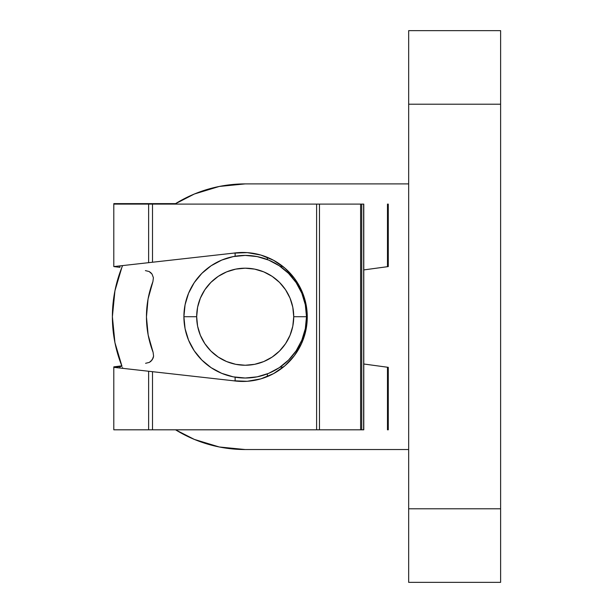 <?xml version="1.0" encoding="UTF-8"?>
<svg xmlns="http://www.w3.org/2000/svg" width="613" height="613" viewBox="0 0 613 613"><rect width="100%" height="100%" fill="white"/><g stroke="black" fill="none" stroke-linecap="round" stroke-linejoin="round"><path stroke-width="0.92" d="M305.795 330.683L307.266 316.959A64.488 64.488 0 0 1 233.469 380.773L247.261 381.294L260.854 378.865L273.613 373.601L284.961 365.739L294.378 355.647L301.427 343.778L305.795 330.683A64.488 64.488 0 0 0 307.266 316.967L305.795 303.236L301.427 290.141L294.378 278.271L284.961 268.18L273.613 260.318L260.854 255.054L247.261 252.625L233.469 253.146L152.499 262.234L152.499 204.106L316.614 204.106L316.614 429.813L148.63 429.813L148.63 371.248L114.424 367.409L119.903 368.022L119.903 366.566L119.167 366.658L121.987 366.306L114.938 342.629A132.814 132.814 0 0 0 121.987 366.306A132.814 132.814 0 0 1 122.615 265.59L122.493 265.889M194.398 193.999A132.814 132.814 0 0 0 174.782 204.106A132.814 132.814 0 0 1 245.2 183.9L408.664 183.9L245.2 183.9L219.285 186.452L194.375 194.007L219.285 186.452M408.664 508.79L408.664 30.65L408.664 104.21L500.614 104.21L500.614 508.79L408.664 508.79L408.664 104.21L500.614 104.21L500.614 30.65L408.664 30.65L500.614 30.65L500.614 508.79L408.664 508.79L408.664 582.35L408.664 508.79M408.664 582.35L500.614 582.35L500.614 508.79L500.614 582.35L408.664 582.35M194.398 439.437A132.814 132.814 0 0 1 175.563 429.813A132.814 132.814 0 0 0 245.2 449.536L219.285 446.984L194.375 439.421L175.563 429.813M114.93 290.823A132.814 132.814 0 0 1 121.803 267.597L114.938 290.807L112.386 316.714L114.938 290.807M408.664 449.536L245.2 449.536L408.664 449.536M114.938 342.629L112.386 316.714L114.938 342.629M219.285 446.984L194.375 439.421M122.83 368.352L122.493 367.547M174.782 204.106L194.375 194.007M296.171 282.662L288.547 273.367L296.171 282.662L301.834 293.259L305.32 304.761L306.5 316.714L293.727 316.714A48.527 48.527 0 0 1 245.2 365.248A48.527 48.527 0 0 1 196.673 316.714L183.9 316.714A61.3 61.3 0 0 0 245.2 378.014A61.3 61.3 0 0 0 306.5 316.714A61.3 61.3 0 0 1 245.2 378.014A61.3 61.3 0 0 1 183.9 316.714L185.08 304.761L188.566 293.259L194.229 282.662L201.853 273.367L211.14 265.751L221.745 260.081L233.239 256.594L245.2 255.414L257.161 256.594L268.655 260.081L279.26 265.751L288.547 273.367L280.279 266.448L282.884 266.456L280.279 266.448M280.118 367.095L283.336 367.095L280.118 367.095L288.547 360.061L296.171 350.774L288.547 360.061L279.26 367.685L268.655 373.348L257.161 376.842L245.2 378.014L233.239 376.842L221.745 373.348L211.14 367.685L201.853 360.061L194.229 350.774L188.566 340.177L185.08 328.675L183.9 316.714A61.3 61.3 0 0 1 245.2 255.414A61.3 61.3 0 0 1 306.5 316.714L305.32 328.675L301.834 340.177L296.171 350.774M293.727 316.714L292.799 307.251L290.033 298.148L285.551 289.757L279.513 282.401L272.164 276.363L263.774 271.881L254.671 269.122L245.2 268.188L235.729 269.122L226.626 271.881L218.236 276.363L210.887 282.401L204.849 289.757L200.367 298.148L197.601 307.251L196.673 316.714L197.601 326.185L200.367 335.288L204.849 343.678L210.887 351.034L218.236 357.065L226.626 361.555L235.729 364.314L245.2 365.248L254.671 364.314L263.774 361.555L272.164 357.065L279.513 351.034L285.551 343.678L290.033 335.288L292.799 326.185L293.727 316.714L306.5 316.714A61.3 61.3 0 0 0 245.2 255.414A61.3 61.3 0 0 0 183.9 316.714L196.673 316.714A48.527 48.527 0 0 1 245.2 268.188A48.527 48.527 0 0 1 293.727 316.714M114.202 366.804L117.857 366.336L114.202 366.804M121.803 365.838L117.857 366.336L121.803 365.838M113.826 203.623L133.151 203.623L133.151 204.106L133.151 203.623L113.803 203.623M134.929 204.106L134.929 203.623L175.563 203.623L134.929 203.623L134.929 204.106M133.151 203.623L134.929 203.623L133.151 203.623M113.803 366.858L113.803 429.813L148.63 429.813L148.63 371.248L152.499 371.685L152.499 429.813L152.499 371.685L233.469 380.773A64.488 64.488 0 0 0 294.363 355.663M294.393 355.624A64.488 64.488 0 0 0 305.787 330.706M260.832 255.046A64.488 64.488 0 0 0 233.469 253.146L148.63 262.671L148.63 204.106L152.499 204.106L152.499 262.234L148.63 262.671L148.63 204.106L113.803 204.106L113.803 266.578M114.424 266.509L148.63 262.671L114.424 266.509L119.91 265.896L119.903 267.352L113.811 266.578L119.903 267.352L119.903 265.896M117.857 267.092L114.202 266.632M114.202 367.287L117.857 366.827M134.753 264.226L129.787 264.785M132.592 369.447L130.998 369.271M135.994 369.831L148.63 371.248M120.002 366.551L120.93 366.436M148.63 262.671L150.936 262.41M150.936 371.509L149.802 371.378M301.427 290.141L305.795 303.236A64.488 64.488 0 0 1 307.266 316.944A64.488 64.488 0 0 0 233.469 253.146L247.261 252.625M301.427 343.778L294.378 355.647M114.424 367.264L119.903 366.566L114.424 367.264M235.124 252.924L235.124 256.249L235.124 252.924M235.124 377.187L235.124 380.987L235.124 377.187M145.588 363.31L149.342 362.383L150.944 361.272L153.135 358.076L153.595 356.184L153.104 352.337L148.154 334.951L146.453 316.959L148.062 298.952L152.928 281.543L153.403 277.712L152.039 274.095L150.744 272.639L149.151 271.536L145.396 270.609L149.151 271.536L152.039 274.095L153.403 277.712L152.928 281.543C148.576 293.083 146.423 304.891 146.453 316.959C146.476 329.02 148.691 340.82 153.104 352.337L153.595 356.184L152.231 359.808L149.342 362.383L145.588 363.31M388.044 266.609L363.777 269.919L387.477 266.686L387.477 204.106L387.477 266.686M363.777 363.999L388.044 367.31L387.477 367.233L387.477 429.813L388.282 429.813L388.282 367.34L388.282 429.813L387.477 429.813L387.477 367.233L363.777 363.999L387.784 367.271M388.282 266.578L388.282 204.106L387.477 204.106L388.282 204.106L388.221 266.586M267.368 376.574L267.368 373.869L267.368 376.574M267.368 259.567L267.368 257.337L267.368 259.567M363.77 204.106L319.465 204.106L360.605 204.106L360.605 429.813L361.731 429.813L361.731 204.106L363.624 204.106L363.777 429.813L363.777 204.106L363.624 429.813L361.731 429.813L361.731 204.106L360.605 204.106L360.605 429.813L319.465 429.813L319.465 204.106L316.614 204.106L319.465 204.106L319.465 429.813L316.614 429.813L316.614 204.106L113.826 204.106M363.77 429.813L113.826 429.813M305.787 303.213A64.488 64.488 0 0 0 284.984 268.195M284.938 268.157A64.488 64.488 0 0 0 273.636 260.326M273.59 260.31A64.488 64.488 0 0 0 260.87 255.062M127.397 265.054L130.998 264.647M151.993 262.295L152.499 262.234M150.338 371.44L233.469 380.773M152.499 371.685L151.993 371.624M114.424 367.409L134.799 369.7M119.903 368.022L119.903 366.566"/></g></svg>
